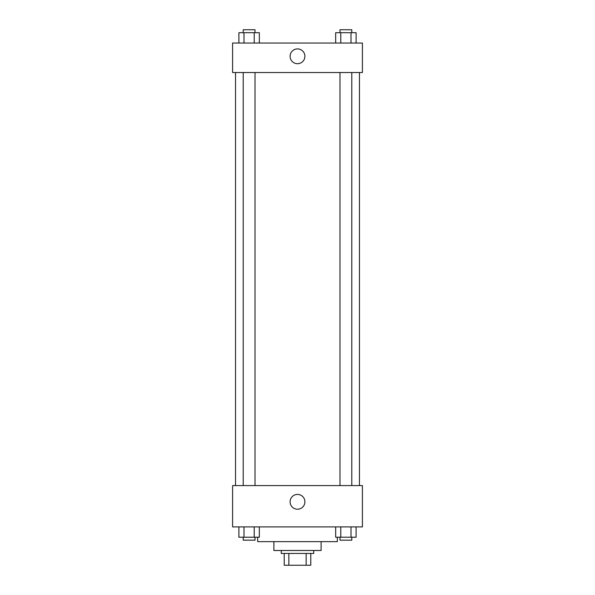 <?xml version="1.0" encoding="UTF-8"?>
<svg xmlns="http://www.w3.org/2000/svg" width="595" height="595" viewBox="0 0 595 595"><rect width="100%" height="100%" fill="white"/><g stroke="black" fill="none" stroke-linecap="round" stroke-linejoin="round"><path stroke-width="0.89" d="M306.157 553.447L306.157 565.25L284.224 565.25L284.224 553.447M306.157 565.25L310.776 565.25L310.776 553.447L310.776 565.25M313.729 550.501L313.729 553.447L281.271 553.447L281.271 550.501M288.843 553.447L288.843 565.25M321.107 541.643L321.107 550.501L273.893 550.501L273.893 541.643M337.328 537.218L337.328 541.643L257.672 541.643L257.672 537.218M362.407 526.895L232.593 526.895L232.593 485.587L362.407 485.587L362.407 526.895M297.5 509.216A7.4 7.4 0 0 1 291.089 498.119A7.4 7.4 0 0 1 303.911 498.119A7.4 7.4 0 0 1 297.5 509.216M359.462 72.531L359.462 485.587M339.983 485.587L339.983 72.531M255.017 72.531L255.017 485.587M362.407 72.531L232.593 72.531L232.593 43.026L362.407 43.026L362.407 72.531M304.9 56.302A7.4 7.4 0 0 1 293.804 62.713A7.4 7.4 0 0 1 293.804 49.898A7.4 7.4 0 0 1 304.9 56.302M356.108 43.026L356.108 32.703L335.669 32.703L335.669 43.026M350.998 32.703L350.998 43.026M340.779 32.703L340.779 43.026M339.983 32.703L339.983 29.75L351.786 29.75L351.786 32.703M259.331 43.026L259.331 32.703L238.893 32.703L238.893 43.026M254.221 32.703L254.221 43.026M244.002 32.703L244.002 43.026M243.214 32.703L243.214 29.75L255.017 29.75L255.017 32.703M356.108 526.895L356.108 537.218L335.669 537.218L335.669 526.895M350.998 526.895L350.998 537.218M340.779 526.895L340.779 537.218M351.786 537.218L351.786 540.171L339.983 540.171L339.983 537.218M259.331 526.895L259.331 537.218L238.893 537.218L238.893 526.895M254.221 526.895L254.221 537.218M244.002 526.895L244.002 537.218M255.017 537.218L255.017 540.171L243.214 540.171L243.214 537.218M235.538 72.531L235.538 485.587M351.786 485.587L351.786 72.531M243.214 72.531L243.214 485.587"/></g></svg>
